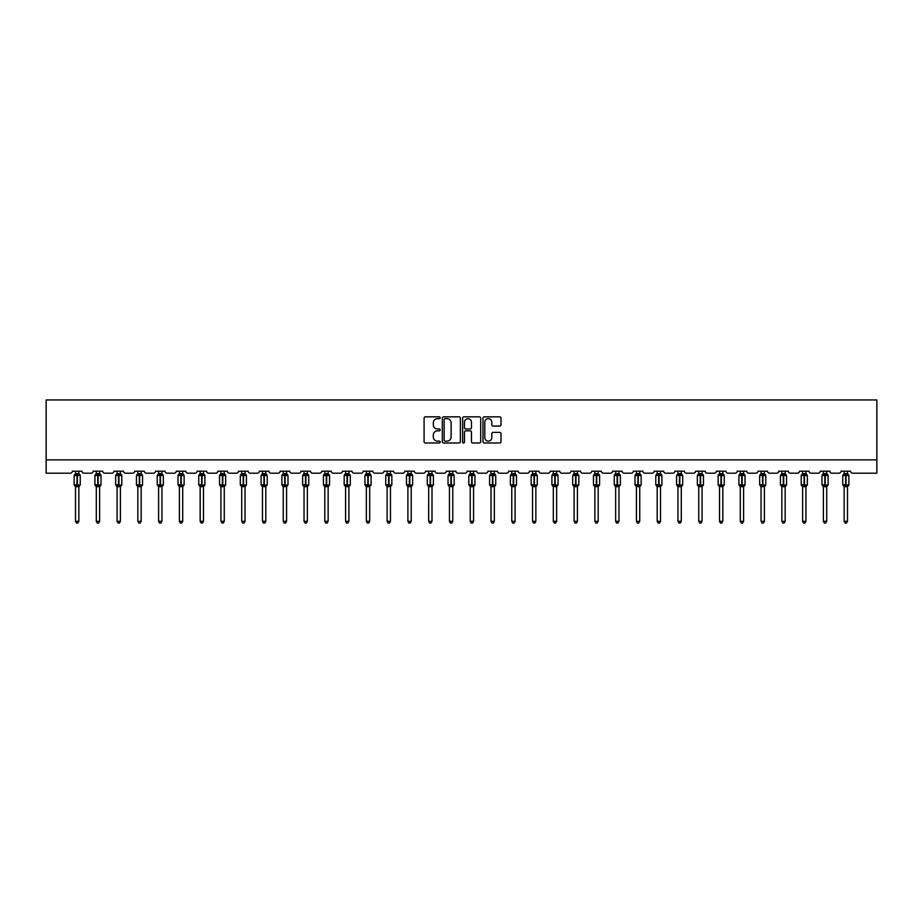 <?xml version="1.0" encoding="UTF-8"?>
<svg xmlns="http://www.w3.org/2000/svg" width="923" height="923" viewBox="0 0 923 923"><rect width="100%" height="100%" fill="white"/><g stroke="black" fill="none" stroke-linecap="round" stroke-linejoin="round"><path stroke-width="1.38" d="M440.19 417.75A0.911 0.911 0 0 0 439.279 416.838L425.388 416.838A1.304 1.304 0 0 0 424.084 418.142L424.084 441.667A1.304 1.304 0 0 0 425.388 442.982L439.279 442.982A0.911 0.911 0 0 0 440.19 442.059A0.911 0.911 0 0 0 439.279 441.148L437.479 441.148A4.188 4.188 0 0 1 433.302 436.96L433.302 434.998A4.188 4.188 0 0 1 437.479 430.822L439.279 430.822A0.911 0.911 0 0 0 440.19 429.91A0.911 0.911 0 0 0 439.279 428.987L437.479 428.987A4.188 4.188 0 0 1 433.302 424.811L433.302 422.849A4.188 4.188 0 0 1 437.479 418.661L439.279 418.661A0.911 0.911 0 0 0 440.19 417.75M499.701 426.045A1.304 1.304 0 0 0 501.004 424.742L501.004 418.142A1.304 1.304 0 0 0 499.701 416.838L484.275 416.838A1.304 1.304 0 0 0 482.971 418.142L482.971 441.667A1.304 1.304 0 0 0 484.275 442.982L499.701 442.982A1.304 1.304 0 0 0 501.004 441.667L501.004 433.695A1.304 1.304 0 0 0 499.701 432.391L493.101 432.391A1.304 1.304 0 0 0 491.797 433.695L491.797 437.652A3.496 3.496 0 0 1 488.302 441.148A3.496 3.496 0 0 1 484.794 437.652L484.794 422.157A3.496 3.496 0 0 1 488.302 418.661A3.496 3.496 0 0 1 491.797 422.157L491.797 424.742A1.304 1.304 0 0 0 493.101 426.045L499.701 426.045M876.85 459.873L876.85 399.947L46.15 399.947L46.15 473.187L70.39 473.187A1.996 1.996 0 0 0 72.386 471.192L81.974 471.192A1.996 1.996 0 0 0 83.97 473.187L91.158 473.187A1.996 1.996 0 0 0 93.154 471.192L102.741 471.192A1.996 1.996 0 0 0 104.749 473.187L111.937 473.187A1.996 1.996 0 0 0 113.933 471.192L123.52 471.192A1.996 1.996 0 0 0 125.516 473.187L132.704 473.187A1.996 1.996 0 0 0 134.712 471.192L144.3 471.192A1.996 1.996 0 0 0 146.296 473.187L153.483 473.187A1.996 1.996 0 0 0 155.479 471.192L165.067 471.192A1.996 1.996 0 0 0 167.063 473.187L174.262 473.187A1.996 1.996 0 0 0 176.258 471.192L185.846 471.192A1.996 1.996 0 0 0 187.842 473.187L195.03 473.187A1.996 1.996 0 0 0 197.026 471.192L206.614 471.192A1.996 1.996 0 0 0 208.61 473.187L215.809 473.187A1.996 1.996 0 0 0 217.805 471.192L227.393 471.192A1.996 1.996 0 0 0 229.389 473.187L236.576 473.187A1.996 1.996 0 0 0 238.572 471.192L248.16 471.192A1.996 1.996 0 0 0 250.168 473.187L257.355 473.187A1.996 1.996 0 0 0 259.351 471.192L268.939 471.192A1.996 1.996 0 0 0 270.935 473.187L278.123 473.187A1.996 1.996 0 0 0 280.131 471.192L289.718 471.192A1.996 1.996 0 0 0 291.714 473.187L298.902 473.187A1.996 1.996 0 0 0 300.898 471.192L310.486 471.192A1.996 1.996 0 0 0 312.482 473.187L319.681 473.187A1.996 1.996 0 0 0 321.677 471.192L331.265 471.192A1.996 1.996 0 0 0 333.261 473.187L340.449 473.187A1.996 1.996 0 0 0 342.445 471.192L352.032 471.192A1.996 1.996 0 0 0 354.028 473.187L361.228 473.187A1.996 1.996 0 0 0 363.224 471.192L372.811 471.192A1.996 1.996 0 0 0 374.807 473.187L381.995 473.187A1.996 1.996 0 0 0 383.991 471.192L393.579 471.192A1.996 1.996 0 0 0 395.586 473.187L402.774 473.187A1.996 1.996 0 0 0 404.77 471.192L414.358 471.192A1.996 1.996 0 0 0 416.354 473.187L423.542 473.187A1.996 1.996 0 0 0 425.549 471.192L435.137 471.192A1.996 1.996 0 0 0 437.133 473.187L444.321 473.187A1.996 1.996 0 0 0 446.317 471.192L455.904 471.192A1.996 1.996 0 0 0 457.9 473.187L465.1 473.187A1.996 1.996 0 0 0 467.096 471.192L476.683 471.192A1.996 1.996 0 0 0 478.679 473.187L485.867 473.187A1.996 1.996 0 0 0 487.863 471.192L497.451 471.192A1.996 1.996 0 0 0 499.458 473.187L506.646 473.187A1.996 1.996 0 0 0 508.642 471.192L518.23 471.192A1.996 1.996 0 0 0 520.226 473.187L527.414 473.187A1.996 1.996 0 0 0 529.421 471.192L539.009 471.192A1.996 1.996 0 0 0 541.005 473.187L548.193 473.187A1.996 1.996 0 0 0 550.189 471.192L559.776 471.192A1.996 1.996 0 0 0 561.772 473.187L568.972 473.187A1.996 1.996 0 0 0 570.968 471.192L580.555 471.192A1.996 1.996 0 0 0 582.551 473.187L589.739 473.187A1.996 1.996 0 0 0 591.735 471.192L601.323 471.192A1.996 1.996 0 0 0 603.319 473.187L610.518 473.187A1.996 1.996 0 0 0 612.514 471.192L622.102 471.192A1.996 1.996 0 0 0 624.098 473.187L631.286 473.187A1.996 1.996 0 0 0 633.282 471.192L642.87 471.192A1.996 1.996 0 0 0 644.877 473.187L652.065 473.187A1.996 1.996 0 0 0 654.061 471.192L663.649 471.192A1.996 1.996 0 0 0 665.645 473.187L672.832 473.187A1.996 1.996 0 0 0 674.84 471.192L684.428 471.192A1.996 1.996 0 0 0 686.424 473.187L693.611 473.187A1.996 1.996 0 0 0 695.607 471.192L705.195 471.192A1.996 1.996 0 0 0 707.191 473.187L714.39 473.187A1.996 1.996 0 0 0 716.386 471.192L725.974 471.192A1.996 1.996 0 0 0 727.97 473.187L735.158 473.187A1.996 1.996 0 0 0 737.154 471.192L746.742 471.192A1.996 1.996 0 0 0 748.738 473.187L755.937 473.187A1.996 1.996 0 0 0 757.933 471.192L767.521 471.192A1.996 1.996 0 0 0 769.517 473.187L776.705 473.187A1.996 1.996 0 0 0 778.7 471.192L788.288 471.192A1.996 1.996 0 0 0 790.296 473.187L797.484 473.187A1.996 1.996 0 0 0 799.48 471.192L809.067 471.192A1.996 1.996 0 0 0 811.063 473.187L818.251 473.187A1.996 1.996 0 0 0 820.259 471.192L829.846 471.192A1.996 1.996 0 0 0 831.842 473.187L839.03 473.187A1.996 1.996 0 0 0 841.026 471.192L850.614 471.192A1.996 1.996 0 0 0 852.61 473.187L876.85 473.187L876.85 459.873L46.15 459.873M460.358 418.142A1.304 1.304 0 0 0 459.054 416.838L443.628 416.838A1.304 1.304 0 0 0 442.313 418.142L442.313 441.667A1.304 1.304 0 0 0 443.628 442.982L459.054 442.982A1.304 1.304 0 0 0 460.358 441.667L460.358 418.142M463.946 416.838L479.372 416.838A1.304 1.304 0 0 1 480.687 418.142L480.687 441.667A1.304 1.304 0 0 1 479.372 442.982L472.772 442.982A1.304 1.304 0 0 1 471.468 441.667L471.468 432.126A1.304 1.304 0 0 0 470.165 430.822L465.78 430.822A1.304 1.304 0 0 0 464.477 432.126L464.477 442.059A0.911 0.911 0 0 1 463.554 442.982A0.911 0.911 0 0 1 462.642 442.059L462.642 418.142A1.304 1.304 0 0 1 463.946 416.838M445.059 418.661A0.911 0.911 0 0 0 444.148 419.584L444.148 440.236A0.911 0.911 0 0 0 445.059 441.148L446.963 441.148A4.188 4.188 0 0 0 451.139 436.96L451.139 422.849A4.188 4.188 0 0 0 446.963 418.661L445.059 418.661M471.468 422.226A3.496 3.496 0 0 0 467.973 418.73A3.496 3.496 0 0 0 464.477 422.226L464.477 427.684A1.304 1.304 0 0 0 465.78 428.987L470.165 428.987A1.304 1.304 0 0 0 471.468 427.684L471.468 422.226M75.513 521.322L78.847 521.322L77.844 523.053L76.517 523.053L75.513 521.322L75.513 486.583A1.465 1.396 180 0 0 74.74 485.36L77.382 484.806L77.382 474.884L79.805 474.86A0.669 0.669 0 0 1 80.243 475.483L74.117 475.483L74.117 484.806L76.978 484.806L76.978 474.884L74.74 474.93A1.465 1.396 0 0 0 75.513 473.695M78.847 521.322L78.847 486.525L76.978 486.721L76.978 485.406L80.243 484.806A0.669 0.669 0 0 1 79.805 485.429L78.847 486.802M78.847 486.594L78.847 486.594A1.465 1.396 180 0 1 79.609 485.36L77.382 485.406L77.382 486.721M76.978 486.721L75.513 486.594M75.513 471.192L75.513 473.764L78.847 473.695A1.465 1.396 0 0 0 79.609 474.93M78.847 471.192L78.847 473.707M75.513 473.764L75.028 475.357L75.513 473.764M79.32 475.357L78.847 473.764M78.847 486.525L79.32 484.933M75.513 486.525L75.028 484.933M96.292 521.322L99.615 521.322L98.623 523.053L97.284 523.053L96.292 521.322L96.292 486.583A1.465 1.396 180 0 0 95.519 485.36L98.15 484.806L98.15 474.884L100.572 474.86A0.669 0.669 0 0 1 101.011 475.483L94.884 475.483L94.884 484.806L97.757 484.806L97.757 474.884L95.519 474.93A1.465 1.396 0 0 0 96.292 473.695M99.615 521.322L99.615 486.525L97.757 486.721L97.757 485.406L101.011 484.806A0.669 0.669 0 0 1 100.572 485.429L99.615 486.802M99.615 486.594L99.615 486.594A1.465 1.396 180 0 1 100.388 485.36L98.15 485.406L98.15 486.721M97.757 486.721L96.292 486.594M96.292 471.192L96.292 473.764L99.615 473.695A1.465 1.396 0 0 0 100.388 474.93M99.615 471.192L99.615 473.707M96.292 473.764L95.807 475.357L96.292 473.764M100.099 475.357L99.615 473.764M99.615 486.525L100.099 484.933M96.292 486.525L95.807 484.933M117.059 521.322L120.394 521.322L119.39 523.053L118.063 523.053L117.059 521.322L117.059 486.583A1.465 1.396 180 0 0 116.298 485.36L118.929 484.806L118.929 474.884L121.351 474.86A0.669 0.669 0 0 1 121.79 475.483L115.663 475.483L115.663 484.806L118.525 484.806L118.525 474.884L116.298 474.93A1.465 1.396 0 0 0 117.059 473.695M120.394 521.322L120.394 486.525L118.525 486.721L118.525 485.406L121.79 484.806A0.669 0.669 0 0 1 121.351 485.429L120.394 486.802M120.394 486.594L120.394 486.594A1.465 1.396 180 0 1 121.155 485.36L118.929 485.406L118.929 486.721M118.525 486.721L117.059 486.594M117.059 471.192L117.059 473.764L120.394 473.695A1.465 1.396 0 0 0 121.155 474.93M120.394 471.192L120.394 473.707M117.059 473.764L116.575 475.357L117.059 473.764M120.878 475.357L120.394 473.764M120.394 486.525L120.878 484.933M117.059 486.525L116.575 484.933M137.839 521.322L141.161 521.322L140.169 523.053L138.831 523.053L137.839 521.322L137.839 486.583A1.465 1.396 180 0 0 137.066 485.36L139.696 484.806L139.696 474.884L142.13 474.86A0.669 0.669 0 0 1 142.569 475.483L136.442 475.483L136.442 484.806L139.304 484.806L139.304 474.884L137.066 474.93A1.465 1.396 0 0 0 137.839 473.695M141.161 521.322L141.161 486.525L139.304 486.721L139.304 485.406L142.569 484.806A0.669 0.669 0 0 1 142.13 485.429L141.161 486.802M141.161 486.594L141.161 486.594A1.465 1.396 180 0 1 141.934 485.36L139.696 485.406L139.696 486.721M139.304 486.721L137.839 486.594M137.839 471.192L137.839 473.764L141.161 473.695A1.465 1.396 0 0 0 141.934 474.93M141.161 471.192L141.161 473.707M137.839 473.764L137.354 475.357L137.839 473.764M141.646 475.357L141.161 473.764M141.161 486.525L141.646 484.933M137.839 486.525L137.354 484.933M158.606 521.322L161.94 521.322L160.937 523.053L159.61 523.053L158.606 521.322L158.606 486.583A1.465 1.396 180 0 0 157.845 485.36L160.475 484.806L160.475 474.884L162.898 474.86A0.669 0.669 0 0 1 163.336 475.483L157.21 475.483L157.21 484.806L160.071 484.806L160.071 474.884L157.845 474.93A1.465 1.396 0 0 0 158.606 473.695M161.94 521.322L161.94 486.525L160.071 486.721L160.071 485.406L163.336 484.806A0.669 0.669 0 0 1 162.898 485.429L161.94 486.802M161.94 486.594L161.94 486.594A1.465 1.396 180 0 1 162.713 485.36L160.475 485.406L160.475 486.721M160.071 486.721L158.606 486.594M158.606 471.192L158.606 473.764L161.94 473.695A1.465 1.396 0 0 0 162.713 474.93M161.94 471.192L161.94 473.707M158.606 473.764L158.121 475.357L158.606 473.764M162.425 475.357L161.94 473.764M161.94 486.525L162.425 484.933M158.606 486.525L158.121 484.933M179.385 521.322L182.708 521.322L181.716 523.053L180.389 523.053L179.385 521.322L179.385 486.583A1.465 1.396 180 0 0 178.612 485.36L181.254 484.806L181.254 474.884L183.677 474.86A0.669 0.669 0 0 1 184.115 475.483L177.989 475.483L177.989 484.806L180.85 484.806L180.85 474.884L178.612 474.93A1.465 1.396 0 0 0 179.385 473.695M182.708 521.322L182.719 486.525L180.85 486.721L180.85 485.406L184.115 484.806A0.669 0.669 0 0 1 183.677 485.429L182.708 486.802M182.708 486.594L182.708 486.594A1.465 1.396 180 0 1 183.481 485.36L181.254 485.406L181.254 486.721M180.85 486.721L179.385 486.594M179.385 471.192L179.385 473.764L182.708 473.695A1.465 1.396 0 0 0 183.481 474.93M182.708 471.192L182.708 473.707M179.385 473.764L178.9 475.357L179.385 473.764M183.192 475.357L182.719 473.764M182.719 486.525L183.192 484.933M179.385 486.525L178.9 484.933M200.164 521.322L203.487 521.322L202.483 523.053L201.156 523.053L200.164 521.322L200.164 486.583A1.465 1.396 180 0 0 199.391 485.36L202.022 484.806L202.022 474.884L204.445 474.86A0.669 0.669 0 0 1 204.883 475.483L198.757 475.483L198.757 484.806L201.618 484.806L201.618 474.884L199.391 474.93A1.465 1.396 0 0 0 200.164 473.695M203.487 521.322L203.487 486.525L201.618 486.721L201.618 485.406L204.883 484.806A0.669 0.669 0 0 1 204.445 485.429L203.487 486.802M203.487 486.594L203.487 486.594A1.465 1.396 180 0 1 204.26 485.36L202.022 485.406L202.022 486.721M201.618 486.721L200.164 486.594M200.164 471.192L200.153 473.764L203.487 473.695A1.465 1.396 0 0 0 204.26 474.93M203.487 471.192L203.487 473.707M200.153 473.764L199.68 475.357L200.153 473.764M203.971 475.357L203.487 473.764M203.487 486.525L203.971 484.933M200.153 486.525L199.68 484.933M220.932 521.322L224.266 521.322L223.262 523.053L221.935 523.053L220.932 521.322L220.932 486.583A1.465 1.396 180 0 0 220.159 485.36L222.801 484.806L222.801 474.884L225.224 474.86A0.669 0.669 0 0 1 225.662 475.483L219.536 475.483L219.536 484.806L222.397 484.806L222.397 474.884L220.159 474.93A1.465 1.396 0 0 0 220.932 473.695M224.266 521.322L224.266 486.525L222.397 486.721L222.397 485.406L225.662 484.806A0.669 0.669 0 0 1 225.224 485.429L224.266 486.802M224.266 486.594L224.266 486.594A1.465 1.396 180 0 1 225.027 485.36L222.801 485.406L222.801 486.721M222.397 486.721L220.932 486.594M220.932 471.192L220.932 473.764L224.266 473.695A1.465 1.396 0 0 0 225.027 474.93M224.266 471.192L224.266 473.707M220.932 473.764L220.447 475.357L220.932 473.764M224.751 475.357L224.266 473.764M224.266 486.525L224.751 484.933M220.932 486.525L220.447 484.933M241.711 521.322L245.033 521.322L244.041 523.053L242.703 523.053L241.711 521.322L241.711 486.583A1.465 1.396 180 0 0 240.938 485.36L243.568 484.806L243.568 474.884L246.003 474.86A0.669 0.669 0 0 1 246.429 475.483L240.303 475.483L240.303 484.806L243.176 484.806L243.176 474.884L240.938 474.93A1.465 1.396 0 0 0 241.711 473.695M245.033 521.322L245.033 486.525L243.176 486.721L243.176 485.406L246.429 484.806A0.669 0.669 0 0 1 246.003 485.429L245.033 486.802M245.033 486.594L245.033 486.594A1.465 1.396 180 0 1 245.806 485.36L243.568 485.406L243.568 486.721M243.176 486.721L241.711 486.594M241.711 471.192L241.711 473.764L245.033 473.695A1.465 1.396 0 0 0 245.806 474.93M245.033 471.192L245.033 473.707M241.711 473.764L241.226 475.357L241.711 473.764M245.518 475.357L245.033 473.764M245.033 486.525L245.518 484.933M241.711 486.525L241.226 484.933M262.478 521.322L265.812 521.322L264.809 523.053L263.482 523.053L262.478 521.322L262.478 486.583A1.465 1.396 180 0 0 261.717 485.36L264.347 484.806L264.347 474.884L266.77 474.86A0.669 0.669 0 0 1 267.209 475.483L261.082 475.483L261.082 484.806L263.943 484.806L263.943 474.884L261.717 474.93A1.465 1.396 0 0 0 262.478 473.695M265.812 521.322L265.812 486.525L263.943 486.721L263.943 485.406L267.209 484.806A0.669 0.669 0 0 1 266.77 485.429L265.812 486.802M265.812 486.594L265.812 486.594A1.465 1.396 180 0 1 266.574 485.36L264.347 485.406L264.347 486.721M263.943 486.721L262.478 486.594M262.478 471.192L262.478 473.764L265.812 473.695A1.465 1.396 0 0 0 266.574 474.93M265.812 471.192L265.812 473.707M262.478 473.764L261.994 475.357L262.478 473.764M266.297 475.357L265.812 473.764M265.812 486.525L266.297 484.933M262.478 486.525L261.994 484.933M283.257 521.322L286.58 521.322L285.588 523.053L284.249 523.053L283.257 521.322L283.257 486.583A1.465 1.396 180 0 0 282.484 485.36L285.115 484.806L285.115 474.884L287.549 474.86A0.669 0.669 0 0 1 287.988 475.483L281.861 475.483L281.861 484.806L284.722 484.806L284.722 474.884L282.484 474.93A1.465 1.396 0 0 0 283.257 473.695M286.58 521.322L286.58 486.525L284.722 486.721L284.722 485.406L287.988 484.806A0.669 0.669 0 0 1 287.549 485.429L286.58 486.802M286.58 486.594L286.58 486.594A1.465 1.396 180 0 1 287.353 485.36L285.115 485.406L285.115 486.721M284.722 486.721L283.257 486.594M283.257 471.192L283.257 473.764L286.58 473.695A1.465 1.396 0 0 0 287.353 474.93M286.58 471.192L286.58 473.707M283.257 473.764L282.773 475.357L283.257 473.764M287.065 475.357L286.58 473.764M286.58 486.525L287.065 484.933M283.257 486.525L282.773 484.933M304.025 521.322L307.359 521.322L306.355 523.053L305.028 523.053L304.025 521.322L304.025 486.583A1.465 1.396 180 0 0 303.263 485.36L305.894 484.806L305.894 474.884L308.317 474.86A0.669 0.669 0 0 1 308.755 475.483L302.629 475.483L302.629 484.806L305.49 484.806L305.49 474.884L303.263 474.93A1.465 1.396 0 0 0 304.025 473.695M307.359 521.322L307.359 486.525L305.49 486.721L305.49 485.406L308.755 484.806A0.669 0.669 0 0 1 308.317 485.429L307.359 486.802M307.359 486.594L307.359 486.594A1.465 1.396 180 0 1 308.132 485.36L305.894 485.406L305.894 486.721M305.49 486.721L304.025 486.594M304.025 471.192L304.025 473.764L307.359 473.695A1.465 1.396 0 0 0 308.132 474.93M307.359 471.192L307.359 473.707M304.025 473.764L303.552 475.357L304.025 473.764M307.844 475.357L307.359 473.764M307.359 486.525L307.844 484.933M304.025 486.525L303.552 484.933M324.804 521.322L328.138 521.322L327.134 523.053L325.807 523.053L324.804 521.322L324.804 486.583A1.465 1.396 180 0 0 324.031 485.36L326.673 484.806L326.673 474.884L329.096 474.86A0.669 0.669 0 0 1 329.534 475.483L323.408 475.483L323.408 484.806L326.269 484.806L326.269 474.884L324.031 474.93A1.465 1.396 0 0 0 324.804 473.695M328.138 521.322L328.138 486.525L326.269 486.721L326.269 485.406L329.534 484.806A0.669 0.669 0 0 1 329.096 485.429L328.138 486.802M328.138 486.594L328.138 486.594A1.465 1.396 180 0 1 328.9 485.36L326.673 485.406L326.673 486.721M326.269 486.721L324.804 486.594M324.804 471.192L324.804 473.764L328.138 473.695A1.465 1.396 0 0 0 328.9 474.93M328.138 471.192L328.138 473.707M324.804 473.764L324.319 475.357L324.804 473.764M328.611 475.357L328.138 473.764M328.138 486.525L328.611 484.933M324.804 486.525L324.319 484.933M345.583 521.322L348.906 521.322L347.902 523.053L346.575 523.053L345.583 521.322L345.583 486.583A1.465 1.396 180 0 0 344.81 485.36L347.44 484.806L347.44 474.884L349.863 474.86A0.669 0.669 0 0 1 350.302 475.483L344.175 475.483L344.175 484.806L347.048 484.806L347.048 474.884L344.81 474.93A1.465 1.396 0 0 0 345.583 473.695M348.906 521.322L348.906 486.525L347.048 486.721L347.048 485.406L350.302 484.806A0.669 0.669 0 0 1 349.863 485.429L348.906 486.802M348.906 486.594L348.906 486.594A1.465 1.396 180 0 1 349.679 485.36L347.44 485.406L347.44 486.721M347.048 486.721L345.583 486.594M345.583 471.192L345.571 473.764L348.906 473.695A1.465 1.396 0 0 0 349.679 474.93M348.906 471.192L348.906 473.707M345.571 473.764L345.098 475.357L345.571 473.764M349.39 475.357L348.906 473.764M348.906 486.525L349.39 484.933M345.571 486.525L345.098 484.933M366.35 521.322L369.685 521.322L368.681 523.053L367.354 523.053L366.35 521.322L366.35 486.583A1.465 1.396 180 0 0 365.577 485.36L368.219 484.806L368.219 474.884L370.642 474.86A0.669 0.669 0 0 1 371.081 475.483L364.954 475.483L364.954 484.806L367.816 484.806L367.816 474.884L365.577 474.93A1.465 1.396 0 0 0 366.35 473.695M369.685 521.322L369.685 486.525L367.816 486.721L367.816 485.406L371.081 484.806A0.669 0.669 0 0 1 370.642 485.429L369.685 486.802M369.685 486.594L369.685 486.594A1.465 1.396 180 0 1 370.446 485.36L368.219 485.406L368.219 486.721M367.816 486.721L366.35 486.594M366.35 471.192L366.35 473.764L369.685 473.695A1.465 1.396 0 0 0 370.446 474.93M369.685 471.192L369.685 473.707M366.35 473.764L365.866 475.357L366.35 473.764M370.169 475.357L369.685 473.764M369.685 486.525L370.169 484.933M366.35 486.525L365.866 484.933M387.129 521.322L390.452 521.322L389.46 523.053L388.121 523.053L387.129 521.322L387.129 486.583A1.465 1.396 180 0 0 386.356 485.36L388.987 484.806L388.987 474.884L391.421 474.86A0.669 0.669 0 0 1 391.848 475.483L385.733 475.483L385.733 484.806L388.595 484.806L388.595 474.884L386.356 474.93A1.465 1.396 0 0 0 387.129 473.695M390.452 521.322L390.452 486.525L388.595 486.721L388.595 485.406L391.848 484.806A0.669 0.669 0 0 1 391.421 485.429L390.452 486.802M390.452 486.594L390.452 486.594A1.465 1.396 180 0 1 391.225 485.36L388.987 485.406L388.987 486.721M388.595 486.721L387.129 486.594M387.129 471.192L387.129 473.764L390.452 473.695A1.465 1.396 0 0 0 391.225 474.93M390.452 471.192L390.452 473.707M387.129 473.764L386.645 475.357L387.129 473.764M390.937 475.357L390.452 473.764M390.452 486.525L390.937 484.933M387.129 486.525L386.645 484.933M407.897 521.322L411.231 521.322L410.227 523.053L408.901 523.053L407.897 521.322L407.897 486.583A1.465 1.396 180 0 0 407.135 485.36L409.766 484.806L409.766 474.884L412.189 474.86A0.669 0.669 0 0 1 412.627 475.483L406.501 475.483L406.501 484.806L409.362 484.806L409.362 474.884L407.135 474.93A1.465 1.396 0 0 0 407.897 473.695M411.231 521.322L411.231 486.525L409.362 486.721L409.362 485.406L412.627 484.806A0.669 0.669 0 0 1 412.189 485.429L411.231 486.802M411.231 486.594L411.231 486.594A1.465 1.396 180 0 1 412.004 485.36L409.766 485.406L409.766 486.721M409.362 486.721L407.897 486.594M407.897 471.192L407.897 473.764L411.231 473.695A1.465 1.396 0 0 0 412.004 474.93M411.231 471.192L411.231 473.707M407.897 473.764L407.412 475.357L407.897 473.764M411.716 475.357L411.231 473.764M411.231 486.525L411.716 484.933M407.897 486.525L407.412 484.933M428.676 521.322L431.999 521.322L431.006 523.053L429.668 523.053L428.676 521.322L428.676 486.583A1.465 1.396 180 0 0 427.903 485.36L430.533 484.806L430.533 474.884L432.968 474.86A0.669 0.669 0 0 1 433.406 475.483L427.28 475.483L427.28 484.806L430.141 484.806L430.141 474.884L427.903 474.93A1.465 1.396 0 0 0 428.676 473.695M431.999 521.322L432.01 486.525L430.141 486.721L430.141 485.406L433.406 484.806A0.669 0.669 0 0 1 432.968 485.429L431.999 486.802M431.999 486.594L431.999 486.594A1.465 1.396 180 0 1 432.772 485.36L430.533 485.406L430.533 486.721M430.141 486.721L428.676 486.594M428.676 471.192L428.676 473.764L431.999 473.695A1.465 1.396 0 0 0 432.772 474.93M431.999 471.192L431.999 473.707M428.676 473.764L428.191 475.357L428.676 473.764M432.483 475.357L432.01 473.764M432.01 486.525L432.483 484.933M428.676 486.525L428.191 484.933M449.443 521.322L452.778 521.322L451.774 523.053L450.447 523.053L449.443 521.322L449.443 486.583A1.465 1.396 180 0 0 448.682 485.36L451.312 484.806L451.312 474.884L453.735 474.86A0.669 0.669 0 0 1 454.174 475.483L448.047 475.483L448.047 484.806L450.909 484.806L450.909 474.884L448.682 474.93A1.465 1.396 0 0 0 449.443 473.695M452.778 521.322L452.778 486.525L450.909 486.721L450.909 485.406L454.174 484.806A0.669 0.669 0 0 1 453.735 485.429L452.778 486.802M452.778 486.594L452.778 486.594A1.465 1.396 180 0 1 453.551 485.36L451.312 485.406L451.312 486.721M450.909 486.721L449.443 486.594M449.443 471.192L449.443 473.764L452.778 473.695A1.465 1.396 0 0 0 453.551 474.93M452.778 471.192L452.778 473.707M449.443 473.764L448.97 475.357L449.443 473.764M453.262 475.357L452.778 473.764M452.778 486.525L453.262 484.933M449.443 486.525L448.97 484.933M470.222 521.322L473.557 521.322L472.553 523.053L471.226 523.053L470.222 521.322L470.222 486.583A1.465 1.396 180 0 0 469.449 485.36L472.091 484.806L472.091 474.884L474.514 474.86A0.669 0.669 0 0 1 474.953 475.483L468.826 475.483L468.826 484.806L471.688 484.806L471.688 474.884L469.449 474.93A1.465 1.396 0 0 0 470.222 473.695M473.557 521.322L473.557 486.525L471.688 486.721L471.688 485.406L474.953 484.806A0.669 0.669 0 0 1 474.514 485.429L473.557 486.802M473.557 486.594L473.557 486.594A1.465 1.396 180 0 1 474.318 485.36L472.091 485.406L472.091 486.721M471.688 486.721L470.222 486.594M470.222 471.192L470.222 473.764L473.557 473.695A1.465 1.396 0 0 0 474.318 474.93M473.557 471.192L473.557 473.707M470.222 473.764L469.738 475.357L470.222 473.764M474.03 475.357L473.557 473.764M473.557 486.525L474.03 484.933M470.222 486.525L469.738 484.933M491.001 521.322L494.324 521.322L493.332 523.053L491.994 523.053L491.001 521.322L491.001 486.583A1.465 1.396 180 0 0 490.228 485.36L492.859 484.806L492.859 474.884L495.282 474.86A0.669 0.669 0 0 1 495.72 475.483L489.594 475.483L489.594 484.806L492.467 484.806L492.467 474.884L490.228 474.93A1.465 1.396 0 0 0 491.001 473.695M494.324 521.322L494.324 486.525L492.467 486.721L492.467 485.406L495.72 484.806A0.669 0.669 0 0 1 495.282 485.429L494.324 486.802M494.324 486.594L494.324 486.594A1.465 1.396 180 0 1 495.097 485.36L492.859 485.406L492.859 486.721M492.467 486.721L491.001 486.594M491.001 471.192L490.99 473.764L494.324 473.695A1.465 1.396 0 0 0 495.097 474.93M494.324 471.192L494.324 473.707M490.99 473.764L490.517 475.357L490.99 473.764M494.809 475.357L494.324 473.764M494.324 486.525L494.809 484.933M490.99 486.525L490.517 484.933M511.769 521.322L515.103 521.322L514.099 523.053L512.773 523.053L511.769 521.322L511.769 486.583A1.465 1.396 180 0 0 510.996 485.36L513.638 484.806L513.638 474.884L516.061 474.86A0.669 0.669 0 0 1 516.499 475.483L510.373 475.483L510.373 484.806L513.234 484.806L513.234 474.884L510.996 474.93A1.465 1.396 0 0 0 511.769 473.695M515.103 521.322L515.103 486.525L513.234 486.721L513.234 485.406L516.499 484.806A0.669 0.669 0 0 1 516.061 485.429L515.103 486.802M515.103 486.594L515.103 486.594A1.465 1.396 180 0 1 515.865 485.36L513.638 485.406L513.638 486.721M513.234 486.721L511.769 486.594M511.769 471.192L511.769 473.764L515.103 473.695A1.465 1.396 0 0 0 515.865 474.93M515.103 471.192L515.103 473.707M511.769 473.764L511.284 475.357L511.769 473.764M515.588 475.357L515.103 473.764M515.103 486.525L515.588 484.933M511.769 486.525L511.284 484.933M532.548 521.322L535.871 521.322L534.879 523.053L533.54 523.053L532.548 521.322L532.548 486.583A1.465 1.396 180 0 0 531.775 485.36L534.405 484.806L534.405 474.884L536.84 474.86A0.669 0.669 0 0 1 537.267 475.483L531.152 475.483L531.152 484.806L534.013 484.806L534.013 474.884L531.775 474.93A1.465 1.396 0 0 0 532.548 473.695M535.871 521.322L535.871 486.525L534.013 486.721L534.013 485.406L537.267 484.806A0.669 0.669 0 0 1 536.84 485.429L535.871 486.802M535.871 486.594L535.871 486.594A1.465 1.396 180 0 1 536.644 485.36L534.405 485.406L534.405 486.721M534.013 486.721L532.548 486.594M532.548 471.192L532.548 473.764L535.871 473.695A1.465 1.396 0 0 0 536.644 474.93M535.871 471.192L535.871 473.707M532.548 473.764L532.063 475.357L532.548 473.764M536.355 475.357L535.871 473.764M535.871 486.525L536.355 484.933M532.548 486.525L532.063 484.933M553.315 521.322L556.65 521.322L555.646 523.053L554.319 523.053L553.315 521.322L553.315 486.583A1.465 1.396 180 0 0 552.554 485.36L555.184 484.806L555.184 474.884L557.607 474.86A0.669 0.669 0 0 1 558.046 475.483L551.919 475.483L551.919 484.806L554.781 484.806L554.781 474.884L552.554 474.93A1.465 1.396 0 0 0 553.315 473.695M556.65 521.322L556.65 486.525L554.781 486.721L554.781 485.406L558.046 484.806A0.669 0.669 0 0 1 557.607 485.429L556.65 486.802M556.65 486.594L556.65 486.594A1.465 1.396 180 0 1 557.423 485.36L555.184 485.406L555.184 486.721M554.781 486.721L553.315 486.594M553.315 471.192L553.315 473.764L556.65 473.695A1.465 1.396 0 0 0 557.423 474.93M556.65 471.192L556.65 473.707M553.315 473.764L552.831 475.357L553.315 473.764M557.134 475.357L556.65 473.764M556.65 486.525L557.134 484.933M553.315 486.525L552.831 484.933M574.094 521.322L577.417 521.322L576.425 523.053L575.098 523.053L574.094 521.322L574.094 486.583A1.465 1.396 180 0 0 573.321 485.36L575.952 484.806L575.952 474.884L578.386 474.86A0.669 0.669 0 0 1 578.825 475.483L572.698 475.483L572.698 484.806L575.56 484.806L575.56 474.884L573.321 474.93A1.465 1.396 0 0 0 574.094 473.695M577.417 521.322L577.429 486.525L575.56 486.721L575.56 485.406L578.825 484.806A0.669 0.669 0 0 1 578.386 485.429L577.417 486.802M577.417 486.594L577.417 486.594A1.465 1.396 180 0 1 578.19 485.36L575.952 485.406L575.952 486.721M575.56 486.721L574.094 486.594M574.094 471.192L574.094 473.764L577.417 473.695A1.465 1.396 0 0 0 578.19 474.93M577.417 471.192L577.417 473.707M574.094 473.764L573.61 475.357L574.094 473.764M577.902 475.357L577.429 473.764M577.429 486.525L577.902 484.933M574.094 486.525L573.61 484.933M594.862 521.322L598.196 521.322L597.193 523.053L595.866 523.053L594.862 521.322L594.862 486.583A1.465 1.396 180 0 0 594.1 485.36L596.731 484.806L596.731 474.884L599.154 474.86A0.669 0.669 0 0 1 599.592 475.483L593.466 475.483L593.466 484.806L596.327 484.806L596.327 474.884L594.1 474.93A1.465 1.396 0 0 0 594.862 473.695M598.196 521.322L598.196 486.525L596.327 486.721L596.327 485.406L599.592 484.806A0.669 0.669 0 0 1 599.154 485.429L598.196 486.802M598.196 486.594L598.196 486.594A1.465 1.396 180 0 1 598.969 485.36L596.731 485.406L596.731 486.721M596.327 486.721L594.862 486.594M594.862 471.192L594.862 473.764L598.196 473.695A1.465 1.396 0 0 0 598.969 474.93M598.196 471.192L598.196 473.707M594.862 473.764L594.389 475.357L594.862 473.764M598.681 475.357L598.196 473.764M598.196 486.525L598.681 484.933M594.862 486.525L594.389 484.933M615.641 521.322L618.975 521.322L617.972 523.053L616.645 523.053L615.641 521.322L615.641 486.583A1.465 1.396 180 0 0 614.868 485.36L617.51 484.806L617.51 474.884L619.933 474.86A0.669 0.669 0 0 1 620.371 475.483L614.245 475.483L614.245 484.806L617.106 484.806L617.106 474.884L614.868 474.93A1.465 1.396 0 0 0 615.641 473.695M618.975 521.322L618.975 486.525L617.106 486.721L617.106 485.406L620.371 484.806A0.669 0.669 0 0 1 619.933 485.429L618.975 486.802M618.975 486.594L618.975 486.594A1.465 1.396 180 0 1 619.737 485.36L617.51 485.406L617.51 486.721M617.106 486.721L615.641 486.594M615.641 471.192L615.641 473.764L618.975 473.695A1.465 1.396 0 0 0 619.737 474.93M618.975 471.192L618.975 473.707M615.641 473.764L615.156 475.357L615.641 473.764M619.448 475.357L618.975 473.764M618.975 486.525L619.448 484.933M615.641 486.525L615.156 484.933M636.42 521.322L639.743 521.322L638.751 523.053L637.412 523.053L636.42 521.322L636.42 486.583A1.465 1.396 180 0 0 635.647 485.36L638.278 484.806L638.278 474.884L640.712 474.86A0.669 0.669 0 0 1 641.139 475.483L635.012 475.483L635.012 484.806L637.885 484.806L637.885 474.884L635.647 474.93A1.465 1.396 0 0 0 636.42 473.695M639.743 521.322L639.743 486.525L637.885 486.721L637.885 485.406L641.139 484.806A0.669 0.669 0 0 1 640.712 485.429L639.743 486.802M639.743 486.594L639.743 486.594A1.465 1.396 180 0 1 640.516 485.36L638.278 485.406L638.278 486.721M637.885 486.721L636.42 486.594M636.42 471.192L636.42 473.764L639.743 473.695A1.465 1.396 0 0 0 640.516 474.93M639.743 471.192L639.743 473.707M636.42 473.764L635.935 475.357L636.42 473.764M640.227 475.357L639.743 473.764M639.743 486.525L640.227 484.933M636.42 486.525L635.935 484.933M657.188 521.322L660.522 521.322L659.518 523.053L658.191 523.053L657.188 521.322L657.188 486.583A1.465 1.396 180 0 0 656.426 485.36L659.057 484.806L659.057 474.884L661.479 474.86A0.669 0.669 0 0 1 661.918 475.483L655.792 475.483L655.792 484.806L658.653 484.806L658.653 474.884L656.426 474.93A1.465 1.396 0 0 0 657.188 473.695M660.522 521.322L660.522 486.525L658.653 486.721L658.653 485.406L661.918 484.806A0.669 0.669 0 0 1 661.479 485.429L660.522 486.802M660.522 486.594L660.522 486.594A1.465 1.396 180 0 1 661.283 485.36L659.057 485.406L659.057 486.721M658.653 486.721L657.188 486.594M657.188 471.192L657.188 473.764L660.522 473.695A1.465 1.396 0 0 0 661.283 474.93M660.522 471.192L660.522 473.707M657.188 473.764L656.703 475.357L657.188 473.764M661.006 475.357L660.522 473.764M660.522 486.525L661.006 484.933M657.188 486.525L656.703 484.933M677.967 521.322L681.289 521.322L680.297 523.053L678.959 523.053L677.967 521.322L677.967 486.583A1.465 1.396 180 0 0 677.194 485.36L679.824 484.806L679.824 474.884L682.259 474.86A0.669 0.669 0 0 1 682.697 475.483L676.571 475.483L676.571 484.806L679.432 484.806L679.432 474.884L677.194 474.93A1.465 1.396 0 0 0 677.967 473.695M681.289 521.322L681.289 486.525L679.432 486.721L679.432 485.406L682.697 484.806A0.669 0.669 0 0 1 682.259 485.429L681.289 486.802M681.289 486.594L681.289 486.594A1.465 1.396 180 0 1 682.062 485.36L679.824 485.406L679.824 486.721M679.432 486.721L677.967 486.594M677.967 471.192L677.967 473.764L681.289 473.695A1.465 1.396 0 0 0 682.062 474.93M681.289 471.192L681.289 473.707M677.967 473.764L677.482 475.357L677.967 473.764M681.774 475.357L681.289 473.764M681.289 486.525L681.774 484.933M677.967 486.525L677.482 484.933M698.734 521.322L702.068 521.322L701.065 523.053L699.738 523.053L698.734 521.322L698.734 486.583A1.465 1.396 180 0 0 697.973 485.36L700.603 484.806L700.603 474.884L703.026 474.86A0.669 0.669 0 0 1 703.464 475.483L697.338 475.483L697.338 484.806L700.199 484.806L700.199 474.884L697.973 474.93A1.465 1.396 0 0 0 698.734 473.695M702.068 521.322L702.068 486.525L700.199 486.721L700.199 485.406L703.464 484.806A0.669 0.669 0 0 1 703.026 485.429L702.068 486.802M702.068 486.594L702.068 486.594A1.465 1.396 180 0 1 702.841 485.36L700.603 485.406L700.603 486.721M700.199 486.721L698.734 486.594M698.734 471.192L698.734 473.764L702.068 473.695A1.465 1.396 0 0 0 702.841 474.93M702.068 471.192L702.068 473.707M698.734 473.764L698.25 475.357L698.734 473.764M702.553 475.357L702.068 473.764M702.068 486.525L702.553 484.933M698.734 486.525L698.25 484.933M719.513 521.322L722.836 521.322L721.844 523.053L720.517 523.053L719.513 521.322L719.513 486.583A1.465 1.396 180 0 0 718.74 485.36L721.382 484.806L721.382 474.884L723.805 474.86A0.669 0.669 0 0 1 724.243 475.483L718.117 475.483L718.117 484.806L720.978 484.806L720.978 474.884L718.74 474.93A1.465 1.396 0 0 0 719.513 473.695M722.836 521.322L722.847 486.525L720.978 486.721L720.978 485.406L724.243 484.806A0.669 0.669 0 0 1 723.805 485.429L722.836 486.802M722.836 486.594L722.836 486.594A1.465 1.396 180 0 1 723.609 485.36L721.382 485.406L721.382 486.721M720.978 486.721L719.513 486.594M719.513 471.192L719.513 473.764L722.836 473.695A1.465 1.396 0 0 0 723.609 474.93M722.836 471.192L722.836 473.707M719.513 473.764L719.029 475.357L719.513 473.764M723.32 475.357L722.847 473.764M722.847 486.525L723.32 484.933M719.513 486.525L719.029 484.933M740.292 521.322L743.615 521.322L742.611 523.053L741.284 523.053L740.292 521.322L740.292 486.583A1.465 1.396 180 0 0 739.519 485.36L742.15 484.806L742.15 474.884L744.573 474.86A0.669 0.669 0 0 1 745.011 475.483L738.885 475.483L738.885 484.806L741.746 484.806L741.746 474.884L739.519 474.93A1.465 1.396 0 0 0 740.292 473.695M743.615 521.322L743.615 486.525L741.746 486.721L741.746 485.406L745.011 484.806A0.669 0.669 0 0 1 744.573 485.429L743.615 486.802M743.615 486.594L743.615 486.594A1.465 1.396 180 0 1 744.388 485.36L742.15 485.406L742.15 486.721M741.746 486.721L740.292 486.594M740.292 471.192L740.281 473.764L743.615 473.695A1.465 1.396 0 0 0 744.388 474.93M743.615 471.192L743.615 473.707M740.281 473.764L739.808 475.357L740.281 473.764M744.1 475.357L743.615 473.764M743.615 486.525L744.1 484.933M740.281 486.525L739.808 484.933M761.06 521.322L764.394 521.322L763.39 523.053L762.063 523.053L761.06 521.322L761.06 486.583A1.465 1.396 180 0 0 760.287 485.36L762.929 484.806L762.929 474.884L765.352 474.86A0.669 0.669 0 0 1 765.79 475.483L759.664 475.483L759.664 484.806L762.525 484.806L762.525 474.884L760.287 474.93A1.465 1.396 0 0 0 761.06 473.695M764.394 521.322L764.394 486.525L762.525 486.721L762.525 485.406L765.79 484.806A0.669 0.669 0 0 1 765.352 485.429L764.394 486.802M764.394 486.594L764.394 486.594A1.465 1.396 180 0 1 765.155 485.36L762.929 485.406L762.929 486.721M762.525 486.721L761.06 486.594M761.06 471.192L761.06 473.764L764.394 473.695A1.465 1.396 0 0 0 765.155 474.93M764.394 471.192L764.394 473.707M761.06 473.764L760.575 475.357L761.06 473.764M764.879 475.357L764.394 473.764M764.394 486.525L764.879 484.933M761.06 486.525L760.575 484.933M781.839 521.322L785.161 521.322L784.169 523.053L782.831 523.053L781.839 521.322L781.839 486.583A1.465 1.396 180 0 0 781.066 485.36L783.696 484.806L783.696 474.884L786.131 474.86A0.669 0.669 0 0 1 786.558 475.483L780.431 475.483L780.431 484.806L783.304 484.806L783.304 474.884L781.066 474.93A1.465 1.396 0 0 0 781.839 473.695M785.161 521.322L785.161 486.525L783.304 486.721L783.304 485.406L786.558 484.806A0.669 0.669 0 0 1 786.131 485.429L785.161 486.802M785.161 486.594L785.161 486.594A1.465 1.396 180 0 1 785.935 485.36L783.696 485.406L783.696 486.721M783.304 486.721L781.839 486.594M781.839 471.192L781.839 473.764L785.161 473.695A1.465 1.396 0 0 0 785.935 474.93M785.161 471.192L785.161 473.707M781.839 473.764L781.354 475.357L781.839 473.764M785.646 475.357L785.161 473.764M785.161 486.525L785.646 484.933M781.839 486.525L781.354 484.933M802.606 521.322L805.941 521.322L804.937 523.053L803.61 523.053L802.606 521.322L802.606 486.583A1.465 1.396 180 0 0 801.845 485.36L804.475 484.806L804.475 474.884L806.898 474.86A0.669 0.669 0 0 1 807.337 475.483L801.21 475.483L801.21 484.806L804.071 484.806L804.071 474.884L801.845 474.93A1.465 1.396 0 0 0 802.606 473.695M805.941 521.322L805.941 486.525L804.071 486.721L804.071 485.406L807.337 484.806A0.669 0.669 0 0 1 806.898 485.429L805.941 486.802M805.941 486.594L805.941 486.594A1.465 1.396 180 0 1 806.702 485.36L804.475 485.406L804.475 486.721M804.071 486.721L802.606 486.594M802.606 471.192L802.606 473.764L805.941 473.695A1.465 1.396 0 0 0 806.702 474.93M805.941 471.192L805.941 473.707M802.606 473.764L802.122 475.357L802.606 473.764M806.425 475.357L805.941 473.764M805.941 486.525L806.425 484.933M802.606 486.525L802.122 484.933M823.385 521.322L826.708 521.322L825.716 523.053L824.377 523.053L823.385 521.322L823.385 486.583A1.465 1.396 180 0 0 822.612 485.36L825.243 484.806L825.243 474.884L827.677 474.86A0.669 0.669 0 0 1 828.116 475.483L821.989 475.483L821.989 484.806L824.85 484.806L824.85 474.884L822.612 474.93A1.465 1.396 0 0 0 823.385 473.695M826.708 521.322L826.708 486.525L824.85 486.721L824.85 485.406L828.116 484.806A0.669 0.669 0 0 1 827.677 485.429L826.708 486.802M826.708 486.594L826.708 486.594A1.465 1.396 180 0 1 827.481 485.36L825.243 485.406L825.243 486.721M824.85 486.721L823.385 486.594M823.385 471.192L823.385 473.764L826.708 473.695A1.465 1.396 0 0 0 827.481 474.93M826.708 471.192L826.708 473.707M823.385 473.764L822.901 475.357L823.385 473.764M827.193 475.357L826.708 473.764M826.708 486.525L827.193 484.933M823.385 486.525L822.901 484.933M844.153 521.322L847.487 521.322L846.483 523.053L845.156 523.053L844.153 521.322L844.153 486.583A1.465 1.396 180 0 0 843.391 485.36L846.022 484.806L846.022 474.884L848.445 474.86A0.669 0.669 0 0 1 848.883 475.483L842.757 475.483L842.757 484.806L845.618 484.806L845.618 474.884L843.391 474.93A1.465 1.396 0 0 0 844.153 473.695M847.487 521.322L847.487 486.525L845.618 486.721L845.618 485.406L848.883 484.806A0.669 0.669 0 0 1 848.445 485.429L847.487 486.802M847.487 486.594L847.487 486.594A1.465 1.396 180 0 1 848.26 485.36L846.022 485.406L846.022 486.721M845.618 486.721L844.153 486.594M844.153 471.192L844.153 473.764L847.487 473.695A1.465 1.396 0 0 0 848.26 474.93M847.487 471.192L847.487 473.707M844.153 473.764L843.68 475.357L844.153 473.764M847.972 475.357L847.487 473.764M847.487 486.525L847.972 484.933M844.153 486.525L843.68 484.933M77.382 473.568L77.382 474.884L76.978 473.568M98.15 473.568L98.15 474.884L97.757 473.568M118.929 473.568L118.929 474.884L118.525 473.568M139.696 473.568L139.696 474.884L139.304 473.568M160.475 473.568L160.475 474.884L160.071 473.568M181.254 473.568L181.254 474.884L180.85 473.568M202.022 473.568L202.022 474.884L201.618 473.568M222.801 473.568L222.801 474.884L222.397 473.568M243.568 473.568L243.568 474.884L243.176 473.568M264.347 473.568L264.347 474.884L263.943 473.568M285.115 473.568L285.115 474.884L284.722 473.568M305.894 473.568L305.894 474.884L305.49 473.568M326.673 473.568L326.673 474.884L326.269 473.568M347.44 473.568L347.44 474.884L347.048 473.568M368.219 473.568L368.219 474.884L367.816 473.568M388.987 473.568L388.987 474.884L388.595 473.568M409.766 473.568L409.766 474.884L409.362 473.568M430.533 473.568L430.533 474.884L430.141 473.568M451.312 473.568L451.312 474.884L450.909 473.568M472.091 473.568L472.091 474.884L471.688 473.568M492.859 473.568L492.859 474.884L492.467 473.568M513.638 473.568L513.638 474.884L513.234 473.568M534.405 473.568L534.405 474.884L534.013 473.568M555.184 473.568L555.184 474.884L554.781 473.568M575.952 473.568L575.952 474.884L575.56 473.568M596.731 473.568L596.731 474.884L596.327 473.568M617.51 473.568L617.51 474.884L617.106 473.568M638.278 473.568L638.278 474.884L637.885 473.568M659.057 473.568L659.057 474.884L658.653 473.568M679.824 473.568L679.824 474.884L679.432 473.568M700.603 473.568L700.603 474.884L700.199 473.568M721.382 473.568L721.382 474.884L720.978 473.568M742.15 473.568L742.15 474.884L741.746 473.568M762.929 473.568L762.929 474.884L762.525 473.568M783.696 473.568L783.696 474.884L783.304 473.568M804.475 473.568L804.475 474.884L804.071 473.568M825.243 473.568L825.243 474.884L824.85 473.568M846.022 473.568L846.022 474.884L845.618 473.568M80.243 484.806L80.243 475.483M75.513 486.802L74.117 484.806M75.513 473.487L74.117 475.483M79.805 474.86L78.847 473.487M101.011 484.806L101.011 475.483M96.292 486.802L94.884 484.806M96.292 473.487L94.884 475.483M100.572 474.86L99.615 473.487M121.79 484.806L121.79 475.483M117.059 486.802L115.663 484.806M117.059 473.487L115.663 475.483M121.351 474.86L120.394 473.487M142.569 484.806L142.569 475.483M137.839 486.802L136.442 484.806M137.839 473.487L136.442 475.483M142.13 474.86L141.161 473.487M163.336 484.806L163.336 475.483M158.606 486.802L157.21 484.806M158.606 473.487L157.21 475.483M162.898 474.86L161.94 473.487M184.115 484.806L184.115 475.483M179.385 486.802L177.989 484.806M179.385 473.487L177.989 475.483M183.677 474.86L182.708 473.487M204.883 484.806L204.883 475.483M200.164 486.802L198.757 484.806M200.164 473.487L198.757 475.483M204.445 474.86L203.487 473.487M225.662 484.806L225.662 475.483M220.932 486.802L219.536 484.806M220.932 473.487L219.536 475.483M225.224 474.86L224.266 473.487M246.429 484.806L246.429 475.483M241.711 486.802L240.303 484.806M241.711 473.487L240.303 475.483M246.003 474.86L245.033 473.487M267.209 484.806L267.209 475.483M262.478 486.802L261.082 484.806M262.478 473.487L261.082 475.483M266.77 474.86L265.812 473.487M287.988 484.806L287.988 475.483M283.257 486.802L281.861 484.806M283.257 473.487L281.861 475.483M287.549 474.86L286.58 473.487M308.755 484.806L308.755 475.483M304.025 486.802L302.629 484.806M304.025 473.487L302.629 475.483M308.317 474.86L307.359 473.487M329.534 484.806L329.534 475.483M324.804 486.802L323.408 484.806M324.804 473.487L323.408 475.483M329.096 474.86L328.138 473.487M350.302 484.806L350.302 475.483M345.583 486.802L344.175 484.806M345.583 473.487L344.175 475.483M349.863 474.86L348.906 473.487M371.081 484.806L371.081 475.483M366.35 486.802L364.954 484.806M366.35 473.487L364.954 475.483M370.642 474.86L369.685 473.487M391.848 484.806L391.848 475.483M387.129 486.802L385.733 484.806M387.129 473.487L385.733 475.483M391.421 474.86L390.452 473.487M412.627 484.806L412.627 475.483M407.897 486.802L406.501 484.806M407.897 473.487L406.501 475.483M412.189 474.86L411.231 473.487M433.406 484.806L433.406 475.483M428.676 486.802L427.28 484.806M428.676 473.487L427.28 475.483M432.968 474.86L431.999 473.487M454.174 484.806L454.174 475.483M449.443 486.802L448.047 484.806M449.443 473.487L448.047 475.483M453.735 474.86L452.778 473.487M474.953 484.806L474.953 475.483M470.222 486.802L468.826 484.806M470.222 473.487L468.826 475.483M474.514 474.86L473.557 473.487M495.72 484.806L495.72 475.483M491.001 486.802L489.594 484.806M491.001 473.487L489.594 475.483M495.282 474.86L494.324 473.487M516.499 484.806L516.499 475.483M511.769 486.802L510.373 484.806M511.769 473.487L510.373 475.483M516.061 474.86L515.103 473.487M537.267 484.806L537.267 475.483M532.548 486.802L531.152 484.806M532.548 473.487L531.152 475.483M536.84 474.86L535.871 473.487M558.046 484.806L558.046 475.483M553.315 486.802L551.919 484.806M553.315 473.487L551.919 475.483M557.607 474.86L556.65 473.487M578.825 484.806L578.825 475.483M574.094 486.802L572.698 484.806M574.094 473.487L572.698 475.483M578.386 474.86L577.417 473.487M599.592 484.806L599.592 475.483M594.862 486.802L593.466 484.806M594.862 473.487L593.466 475.483M599.154 474.86L598.196 473.487M620.371 484.806L620.371 475.483M615.641 486.802L614.245 484.806M615.641 473.487L614.245 475.483M619.933 474.86L618.975 473.487M641.139 484.806L641.139 475.483M636.42 486.802L635.012 484.806M636.42 473.487L635.012 475.483M640.712 474.86L639.743 473.487M661.918 484.806L661.918 475.483M657.188 486.802L655.792 484.806M657.188 473.487L655.792 475.483M661.479 474.86L660.522 473.487M682.697 484.806L682.697 475.483M677.967 486.802L676.571 484.806M677.967 473.487L676.571 475.483M682.259 474.86L681.289 473.487M703.464 484.806L703.464 475.483M698.734 486.802L697.338 484.806M698.734 473.487L697.338 475.483M703.026 474.86L702.068 473.487M724.243 484.806L724.243 475.483M719.513 486.802L718.117 484.806M719.513 473.487L718.117 475.483M723.805 474.86L722.836 473.487M745.011 484.806L745.011 475.483M740.292 486.802L738.885 484.806M740.292 473.487L738.885 475.483M744.573 474.86L743.615 473.487M765.79 484.806L765.79 475.483M761.06 486.802L759.664 484.806M761.06 473.487L759.664 475.483M765.352 474.86L764.394 473.487M786.558 484.806L786.558 475.483M781.839 486.802L780.431 484.806M781.839 473.487L780.431 475.483M786.131 474.86L785.161 473.487M807.337 484.806L807.337 475.483M802.606 486.802L801.21 484.806M802.606 473.487L801.21 475.483M806.898 474.86L805.941 473.487M828.116 484.806L828.116 475.483M823.385 486.802L821.989 484.806M823.385 473.487L821.989 475.483M827.677 474.86L826.708 473.487M848.883 484.806L848.883 475.483M844.153 486.802L842.757 484.806M844.153 473.487L842.757 475.483M848.445 474.86L847.487 473.487"/></g></svg>

